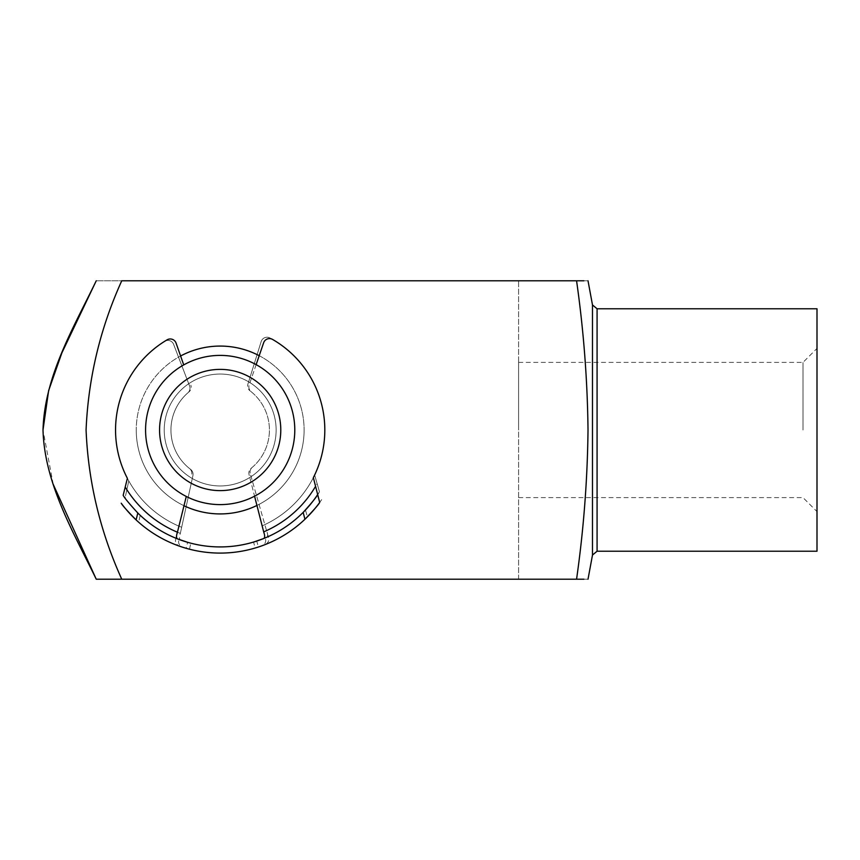 <?xml version="1.0" encoding="UTF-8"?>
<svg xmlns="http://www.w3.org/2000/svg" width="860" height="860" viewBox="0 0 860 860"><rect width="100%" height="100%" fill="white"/><g stroke="black" fill="none" stroke-linecap="round" stroke-linejoin="round"><path stroke-width="0.64" stroke-dasharray="4.3 3.22" d="M191.834 473.312A6.16 6.16 0 0 0 189.512 468.517A6.16 6.16 0 0 1 191.651 474.806A6.16 6.16 0 0 0 191.834 473.312M191.189 387.161A6.16 6.16 0 0 0 190.834 385.151A6.16 6.16 0 0 1 188.942 391.945A6.16 6.16 0 0 0 191.189 387.161M319.694 502.455L313.352 477.623A104.63 104.63 0 0 0 272.555 339.421A6.16 6.16 0 0 0 263.644 342.753L249.185 384.925A6.16 6.16 0 0 0 251.142 391.708A49.235 49.235 0 0 1 251.142 468.281A6.16 6.16 0 0 0 249.045 474.591L263.988 533.049M256.14 364.64L249.185 384.925A6.16 6.16 0 0 0 251.142 391.708A49.235 49.235 0 0 1 251.142 468.281A6.16 6.16 0 0 0 249.045 474.591L254.571 496.198M186.136 548.293A123.098 123.098 0 0 1 136.106 519.902A123.098 123.098 0 0 0 186.136 548.293L187.62 542.316A116.938 116.938 0 0 0 253.582 542.069L255.108 548.035A123.098 123.098 0 0 1 186.136 548.293C178.31 546.766 174.795 543.896 175.59 539.671L177.149 533.394L175.59 539.671M177.439 532.211L186.287 496.456M189.512 468.517A49.235 49.235 0 0 1 188.942 391.945A49.235 49.235 0 0 0 189.512 468.517M183.728 364.909L176.064 343.075A6.16 6.16 0 0 0 167.13 339.818A104.63 104.63 0 0 0 127.377 478.321L125.216 487.05M265.589 539.338C266.439 543.552 262.934 546.444 255.108 548.035A123.098 123.098 0 0 0 304.935 519.268A123.098 123.098 0 0 1 255.108 548.035M303.171 512.388A116.938 116.938 0 0 1 263.687 538.543A116.938 116.938 0 0 0 303.171 512.388M177.493 538.865A116.938 116.938 0 0 1 123.173 495.296A116.938 116.938 0 0 0 177.493 538.865M250.056 472.269A6.16 6.16 0 0 1 252.206 467.399A6.16 6.16 0 0 0 250.292 473.763A6.16 6.16 0 0 1 250.056 472.269M247.626 386.161A6.16 6.16 0 0 1 247.906 384.13A6.16 6.16 0 0 0 250.045 390.848A6.16 6.16 0 0 1 247.626 386.161M178.697 540.886C178.009 545.122 181.611 547.895 189.49 549.207A123.098 123.098 0 0 1 123.313 505.959C124.549 508.11 129.667 513.538 138.664 522.235L140.18 515.29C131.365 506.207 126.323 500.445 125.055 498.004L128.774 480.912A104.63 104.63 0 0 1 164.615 341.345A6.16 6.16 0 0 1 173.623 344.355L189.587 385.989A6.16 6.16 0 0 1 187.878 392.837A49.235 49.235 0 0 0 190.608 469.366A6.16 6.16 0 0 1 192.919 475.601L180.331 533.372A110.79 110.79 0 0 1 126.861 489.706L128.774 480.912A104.63 104.63 0 0 1 164.615 341.345A6.16 6.16 0 0 1 173.623 344.355L189.587 385.989A6.16 6.16 0 0 1 187.878 392.837A49.235 49.235 0 0 0 190.608 469.366A6.16 6.16 0 0 1 192.919 475.601L180.331 533.372C179.181 537.07 179.256 539.284 180.578 540.026L190.791 543.187L189.49 549.207A123.098 123.098 0 0 0 258.419 547.003C266.192 545.197 269.61 542.208 268.653 538.016L250.292 473.763L268.653 538.016M264.826 524.621A104.63 104.63 0 0 0 269.975 337.98A6.16 6.16 0 0 0 261.171 341.56L247.906 384.13L261.171 341.56A6.16 6.16 0 0 1 269.975 337.98A104.63 104.63 0 0 1 314.652 474.978L319.458 491.791C318.372 494.285 313.707 500.348 305.461 510.012L307.418 516.849A123.098 123.098 0 0 1 138.664 522.235M307.418 516.849C315.813 507.626 320.576 501.885 321.694 499.617A123.098 123.098 0 0 1 258.419 547.003L256.731 541.08L266.729 537.274A116.938 116.938 0 0 0 319.458 491.791L317.125 483.621A110.79 110.79 0 0 1 266.546 530.62C267.933 534.221 267.998 536.447 266.729 537.274A116.938 116.938 0 0 0 319.458 491.791M256.731 541.08A116.938 116.938 0 0 1 190.791 543.187M140.18 515.29A116.938 116.938 0 0 0 305.461 510.012M252.206 467.399A49.235 49.235 0 0 0 250.045 390.848A49.235 49.235 0 0 1 252.206 467.399M314.652 474.978L317.125 483.621M126.861 489.706L125.055 498.004A116.938 116.938 0 0 0 180.578 540.026A116.938 116.938 0 0 1 125.055 498.004M280.79 430A60.619 60.619 0 0 1 220.181 490.619A60.619 60.619 0 0 1 159.562 430A60.619 60.619 0 0 1 220.181 369.381A60.619 60.619 0 0 1 280.79 430M145.576 430A74.605 74.605 0 0 0 220.181 504.605A74.605 74.605 0 0 0 294.786 430A74.605 74.605 0 0 0 220.181 355.395A74.605 74.605 0 0 0 145.576 430A74.605 74.605 0 0 0 220.181 504.605A74.605 74.605 0 0 0 294.786 430A74.605 74.605 0 0 0 220.181 355.395A74.605 74.605 0 0 0 145.576 430A74.605 74.605 0 0 0 220.181 504.605A74.605 74.605 0 0 0 294.786 430A74.605 74.605 0 0 0 220.181 355.395A74.605 74.605 0 0 0 145.576 430A74.605 74.605 0 0 0 220.181 504.605A74.605 74.605 0 0 0 294.786 430A74.605 74.605 0 0 0 220.181 355.395A74.605 74.605 0 0 0 145.576 430A74.605 74.605 0 0 0 220.181 504.605A74.605 74.605 0 0 0 294.786 430A74.605 74.605 0 0 0 220.181 355.395A74.605 74.605 0 0 0 145.576 430A74.605 74.605 0 0 1 220.181 355.395A74.605 74.605 0 0 1 294.786 430A74.605 74.605 0 0 0 220.181 355.395A74.605 74.605 0 0 0 145.576 430A74.605 74.605 0 0 1 220.181 355.395A74.605 74.605 0 0 1 294.786 430A74.605 74.605 0 0 0 220.181 355.395A74.605 74.605 0 0 0 145.576 430A74.605 74.605 0 0 0 220.181 504.605A74.605 74.605 0 0 0 294.786 430A74.605 74.605 0 0 1 220.181 504.605A74.605 74.605 0 0 1 145.576 430A74.605 74.605 0 0 0 220.181 504.605A74.605 74.605 0 0 0 294.786 430A74.605 74.605 0 0 1 220.181 504.605A74.605 74.605 0 0 1 145.576 430M164.228 430A55.954 55.954 0 0 0 220.181 485.954A55.954 55.954 0 0 0 276.135 430A55.954 55.954 0 0 0 220.181 374.046A55.954 55.954 0 0 0 164.228 430A55.954 55.954 0 0 0 220.181 485.954A55.954 55.954 0 0 0 276.135 430A55.954 55.954 0 0 0 220.181 374.046A55.954 55.954 0 0 0 164.228 430A55.954 55.954 0 0 0 220.181 485.954A55.954 55.954 0 0 0 276.135 430A55.954 55.954 0 0 0 220.181 374.046A55.954 55.954 0 0 0 164.228 430A55.954 55.954 0 0 0 220.181 485.954A55.954 55.954 0 0 0 276.135 430A55.954 55.954 0 0 0 220.181 374.046A55.954 55.954 0 0 0 164.228 430M259.204 355.696A83.925 83.925 0 0 1 304.107 430A83.925 83.925 0 0 0 220.181 346.075A83.925 83.925 0 0 0 136.256 430A83.925 83.925 0 0 1 180.6 355.997M817 551.228L817 308.772M803.014 430L803.014 362.393L803.014 430M518.591 430L518.591 362.393L518.591 430M588.014 579.21L583.918 579.21M576.566 579.21C583.65 529.631 587.455 479.891 588.014 430C587.466 380.163 583.65 330.433 576.566 280.79L96.245 280.79L518.591 280.79L518.591 579.21L121.755 579.21C100.222 531.587 88.333 482.062 86.075 430.602C88.182 378.486 100.072 328.552 121.755 280.79L518.591 280.79L518.591 579.21L96.245 579.21L576.566 579.21M583.918 280.79L588.014 280.79M183.997 505.723A83.925 83.925 0 0 1 136.256 430A83.925 83.925 0 0 0 220.181 513.925A83.925 83.925 0 0 0 304.107 430A83.925 83.925 0 0 1 256.936 505.454M53.212 484.341L43 430M313.352 477.623A104.63 104.63 0 0 1 262.149 525.847M178.934 526.159A104.63 104.63 0 0 1 127.377 478.321M128.774 480.912A104.63 104.63 0 0 0 181.664 527.277M321.694 499.617A123.098 123.098 0 0 1 258.419 547.003M189.49 549.207A123.098 123.098 0 0 1 123.313 505.959M597.076 551.228L597.076 308.772M592.486 304.956L592.486 555.044M518.591 362.393L803.014 362.393L817 348.408M518.591 497.607L803.014 497.607L817 511.592"/><path stroke-width="1.29" d="M254.571 496.198L263.687 531.888A110.79 110.79 0 0 0 315.577 486.33L313.352 477.623A104.63 104.63 0 0 0 272.555 339.421A6.16 6.16 0 0 0 263.644 342.753L256.14 364.64M263.988 533.049L263.687 531.888C264.977 535.533 264.977 537.758 263.687 538.543L253.582 542.069M123.173 495.296L125.216 487.05L123.173 495.296C124.345 497.746 129.226 503.648 137.815 513.001L136.106 519.902A123.098 123.098 0 0 0 319.694 502.455C318.544 504.648 313.62 510.26 304.935 519.268A123.098 123.098 0 0 0 319.694 502.455L317.673 494.565A116.938 116.938 0 0 1 303.171 512.388C311.664 502.992 316.502 497.048 317.673 494.565A116.938 116.938 0 0 1 137.815 513.001M187.62 542.316L177.493 538.865C176.192 538.081 176.182 535.866 177.439 532.211L186.287 496.456M177.439 532.211L177.149 533.394L177.439 532.211A110.79 110.79 0 0 1 125.216 487.05L127.377 478.321A104.63 104.63 0 0 1 167.13 339.818A6.16 6.16 0 0 1 176.064 343.075L183.728 364.909M136.106 519.902C127.377 510.99 122.41 505.422 121.217 503.197A123.098 123.098 0 0 0 136.106 519.902A123.098 123.098 0 0 1 121.217 503.197M315.577 486.33L317.673 494.565M159.562 430A60.619 60.619 0 0 0 220.181 490.619A60.619 60.619 0 0 0 280.79 430A60.619 60.619 0 0 0 220.181 369.381A60.619 60.619 0 0 0 159.562 430M294.786 430A74.605 74.605 0 0 1 220.181 504.605A74.605 74.605 0 0 1 145.576 430A74.605 74.605 0 0 1 220.181 355.395A74.605 74.605 0 0 1 294.786 430M180.6 355.997A83.925 83.925 0 0 1 259.204 355.696M43 430L48.644 390.569L61.866 352.912L96.245 280.79C73.304 328.197 44.623 376.003 43 430C44.602 483.911 73.412 532.082 96.245 579.21L53.212 484.341M576.566 280.79C591.422 280.79 591.422 280.79 576.566 280.79L121.755 280.79C100.179 328.359 88.29 378.088 86.075 430C88.225 481.664 100.126 531.405 121.755 579.21L576.566 579.21C591.422 579.21 591.422 579.21 576.566 579.21C583.65 529.631 587.455 479.891 588.014 430C587.466 380.163 583.65 330.433 576.566 280.79L583.918 280.79M597.076 551.228L597.076 308.772L817 308.772L817 551.228L597.076 551.228L592.486 555.044L592.486 304.956L588.014 280.79M583.918 579.21L576.566 579.21M256.936 505.454A83.925 83.925 0 0 1 183.997 505.723M121.755 579.21L96.245 579.21L121.755 579.21M304.935 519.268L303.171 512.388M597.076 308.772L592.486 304.956M592.486 555.044L588.014 579.21"/></g></svg>
